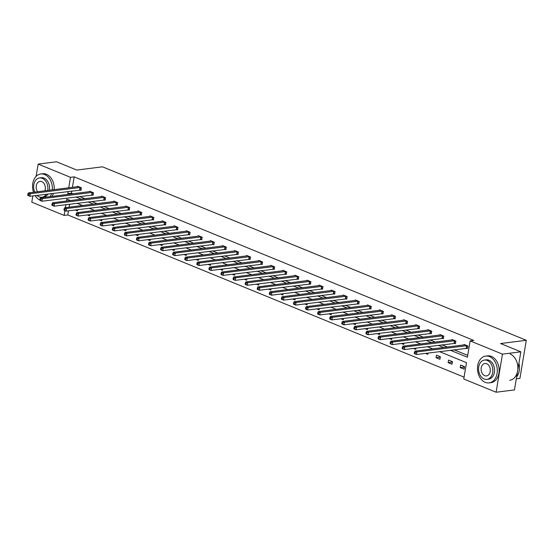 <?xml version="1.0" encoding="UTF-8"?>
<svg xmlns="http://www.w3.org/2000/svg" width="554" height="554" viewBox="0 0 554 554"><rect width="100%" height="100%" fill="white"/><g stroke="black" fill="none" stroke-linecap="round" stroke-linejoin="round"><path stroke-width="0.83" d="M516.314 378.839L519.922 378.382L526.3 340.288L102.504 166.823L76.784 170.064L56.536 161.775L38.171 164.088L70.496 177.322L68.738 187.834M526.3 340.288L500.587 343.528L520.836 351.818L514.458 389.912L496.093 392.225L463.76 378.991L466.496 362.676L439.454 351.603M68.488 210.825L67.796 214.952L464.072 377.149M67.796 214.952L64.126 215.416L31.793 202.182L32.845 195.915M36.114 176.373L38.171 164.088M520.836 351.818L502.464 354.131L496.093 392.225M92.186 194.96L93.051 195.313L93.481 192.737L89.61 191.158L89.519 191.684M116.347 204.848L117.213 205.202L117.642 202.626L113.771 201.04L113.681 201.573M140.501 214.737L141.374 215.091L141.803 212.514L137.932 210.929L137.842 211.462M164.663 224.626L165.528 224.979L165.958 222.403L162.087 220.817L162.003 221.351M188.824 234.515L189.69 234.868L190.119 232.292L186.248 230.706L186.158 231.24M212.985 244.404L213.851 244.757L214.28 242.181L210.409 240.595L210.319 241.129M237.14 254.293L238.005 254.646L238.442 252.07L234.571 250.484L234.481 251.017M261.301 264.182L262.167 264.535L262.596 261.959L258.725 260.373L258.635 260.906M285.462 274.071L286.328 274.424L286.757 271.848L282.886 270.262L282.796 270.795M309.624 283.953L310.489 284.313L310.919 281.737L307.048 280.151L306.958 280.684M333.778 293.842L334.644 294.202L335.08 291.626L331.202 290.04L331.119 290.573M357.939 303.731L358.805 304.091L359.234 301.514L355.363 299.929L355.273 300.462M382.101 313.619L382.966 313.979L383.396 311.403L379.525 309.818L379.435 310.344M406.255 323.508L407.128 323.868L407.557 321.292L403.686 319.706L403.596 320.233M430.416 333.397L431.282 333.75L431.711 331.181L427.84 329.595L427.757 330.122M454.578 343.286L455.443 343.639L455.873 341.07L452.002 339.484L451.912 340.011M71.805 191.005L71.438 193.18L72.906 193.775M79.547 196.497L84.984 198.72M91.625 201.441L97.068 203.664M103.709 206.386L109.145 208.609M115.786 211.33L121.222 213.553M127.863 216.275L133.306 218.498M139.947 221.219L145.383 223.442M152.025 226.164L157.461 228.387M164.109 231.108L169.545 233.331M176.186 236.052L181.622 238.275M188.263 240.997L193.699 243.22M200.347 245.941L205.783 248.164M212.424 250.886L217.861 253.109M224.502 255.83L229.945 258.053M236.586 260.775L242.022 262.998M248.663 265.719L254.099 267.942M260.747 270.664L266.183 272.887M272.824 275.608L278.26 277.831M284.901 280.553L290.338 282.775M296.986 285.497L302.422 287.72M309.063 290.441L314.499 292.664M321.14 295.386L326.576 297.609M333.224 300.33L338.66 302.553M345.301 305.275L350.737 307.498M357.378 310.212L362.822 312.442M369.463 315.157L374.899 317.387M381.54 320.101L386.976 322.331M393.624 325.046L399.06 327.276M405.701 329.99L411.137 332.22M417.778 334.935L423.214 337.164M429.862 339.879L435.299 342.109M441.94 344.823L447.376 347.053M454.017 349.768L467.714 355.377M450.347 350.232L467.403 357.219L470.138 340.897L473.809 340.433L74.174 176.858L72.415 187.37M466.655 348.231L467.521 348.584L467.957 346.015L464.079 344.429L463.996 344.955M442.501 338.342L443.366 338.695L443.796 336.126L439.924 334.54L439.834 335.066M418.339 328.453L419.205 328.813L419.634 326.237L415.763 324.651L415.673 325.177M394.178 318.564L395.044 318.924L395.473 316.348L391.602 314.762L391.519 315.288M370.017 308.675L370.882 309.035L371.319 306.459L367.447 304.873L367.357 305.399M345.862 298.786L346.728 299.146L347.157 296.57L343.286 294.984L343.196 295.517M321.701 288.897L322.567 289.257L322.996 286.681L319.125 285.095L319.035 285.629M297.54 279.015L298.405 279.368L298.835 276.792L294.963 275.206L294.88 275.74M273.378 269.126L274.251 269.479L274.68 266.903L270.809 265.318L270.719 265.851M249.224 259.237L250.089 259.591L250.519 257.014L246.648 255.429L246.558 255.962M225.062 249.348L225.928 249.702L226.357 247.126L222.486 245.54L222.396 246.073M200.901 239.46L201.767 239.813L202.203 237.237L198.325 235.651L198.242 236.184M176.747 229.571L177.612 229.924L178.042 227.348L174.171 225.762L174.081 226.295M152.585 219.682L153.451 220.035L153.88 217.459L150.009 215.873L149.919 216.406M128.424 209.793L129.29 210.146L129.719 207.57L125.848 205.984L125.758 206.517M104.263 199.904L105.128 200.257L105.565 197.681L101.694 196.095L101.604 196.628M80.108 190.015L80.974 190.368L81.403 187.792L77.532 186.213L77.442 186.74M74.174 176.858L70.496 177.322M470.138 340.897L502.464 354.131M68.135 191.469L67.768 193.644L69.229 194.239M70.42 200.555L66.854 199.101L66.528 201.047M65.919 204.682L65.42 207.653M64.922 210.631L64.126 215.416M432.812 348.888L427.376 346.659M420.728 343.944L415.292 341.714M408.651 339L403.215 336.77M396.574 334.055L391.138 331.825M384.49 329.111L379.054 326.881M372.413 324.166L366.977 321.943M360.335 319.222L354.892 316.999M348.251 314.277L342.815 312.054M336.174 309.333L330.738 307.11M324.09 304.388L318.654 302.165M312.013 299.444L306.577 297.221M299.936 294.499L294.499 292.277M287.851 289.555L282.415 287.332M275.774 284.611L270.338 282.388M263.697 279.666L258.261 277.443M251.613 274.722L246.177 272.499M239.536 269.777L234.1 267.554M227.459 264.833L222.016 262.61M215.374 259.888L209.938 257.665M203.297 254.944L197.861 252.721M191.213 249.999L185.777 247.776M179.136 245.055L173.7 242.832M167.059 240.111L161.623 237.888M154.975 235.166L149.538 232.943M142.897 230.222L137.461 227.999M130.82 225.277L125.384 223.054M118.736 220.333L113.3 218.11M106.659 215.388L101.223 213.165M94.582 210.444L89.139 208.221M82.498 205.499L77.061 203.276M75.877 196.961L81.313 199.184M87.954 201.905L93.391 204.128M100.032 206.85L105.468 209.073M112.116 211.794L117.552 214.017M124.193 216.739L129.629 218.962M136.27 221.683L141.706 223.906M148.354 226.628L153.79 228.85M160.431 231.572L165.868 233.795M172.509 236.516L177.952 238.739M184.593 241.461L190.029 243.684M196.67 246.405L202.106 248.628M208.754 251.35L214.19 253.573M220.831 256.294L226.267 258.517M232.909 261.239L238.345 263.462M244.993 266.183L250.429 268.406M257.07 271.128L262.506 273.351M269.147 276.065L274.583 278.295M281.231 281.01L286.667 283.239M293.308 285.954L298.744 288.184M305.386 290.898L310.829 293.128M317.47 295.843L322.906 298.073M329.547 300.787L334.983 303.017M341.631 305.732L347.067 307.962M353.708 310.676L359.144 312.906M365.785 315.621L371.222 317.851M377.87 320.565L383.306 322.795M389.947 325.51L395.383 327.739M402.024 330.454L407.467 332.684M414.108 335.399L419.544 337.628M426.185 340.343L431.621 342.573M438.269 345.287L443.706 347.517M69.596 204.218L69.098 207.189M77.747 209.654L77.525 210.963L75.143 209.987M89.824 214.599L89.603 215.908L87.22 214.931M101.901 219.543L101.687 220.852L99.298 219.876M113.986 224.488L113.764 225.797L111.382 224.82M126.063 229.432L125.848 230.741L123.459 229.765M138.14 234.377L137.925 235.685L135.543 234.709M150.224 239.321L150.002 240.63L147.62 239.653M162.301 244.266L162.087 245.574L159.697 244.598M174.385 249.21L174.164 250.512L171.782 249.542M186.463 254.154L186.241 255.456L183.859 254.487M198.54 259.099L198.325 260.401L195.936 259.431M210.624 264.043L210.402 265.345L208.02 264.376M222.701 268.988L222.479 270.29L220.097 269.313M234.778 273.932L234.564 275.234L232.181 274.258M246.862 278.877L246.641 280.179L244.259 279.202M258.94 283.821L258.725 285.123L256.336 284.147M271.017 288.766L270.802 290.067L268.42 289.091M283.101 293.71L282.879 295.012L280.497 294.036M295.178 298.654L294.963 299.956L292.574 298.98M307.262 303.599L307.041 304.901L304.658 303.924M319.339 308.543L319.118 309.845L316.736 308.869M331.417 313.488L331.202 314.79L328.813 313.813M343.501 318.432L343.279 319.734L340.897 318.758M355.578 323.377L355.356 324.679L352.974 323.702M367.655 328.321L367.441 329.623L365.058 328.647M379.739 333.266L379.518 334.568L377.136 333.591M391.816 338.21L391.602 339.512L389.213 338.536M403.894 343.155L403.679 344.456L401.297 343.48M415.978 348.099L415.756 349.401L413.374 348.424M428.055 353.043L427.84 354.345L425.451 353.369M436.476 355.135L440.347 356.714L439.918 359.29L436.046 357.704L436.476 355.135M448.56 360.079L452.431 361.658L451.995 364.234L448.124 362.648L448.56 360.079M460.637 365.017L464.508 366.603L464.079 369.179L460.208 367.593L460.637 365.017M71.438 193.18L67.768 193.644M464.432 367.06L460.208 367.593M452.355 362.115L448.124 362.648M440.271 357.171L436.046 357.704M467.084 345.661L416.864 351.935L414.925 351.139L464.951 344.782M467.576 348.265L416.435 354.505L414.496 353.715L414.254 353.3L415.029 353.618L415.195 352.586L414.427 352.268L414.254 353.3M415.195 352.586L416.864 351.935L416.435 354.505L415.029 353.618M414.925 351.139L414.427 352.268M516.64 376.893A13.518 9.847 -97.2 0 0 518.925 363.209M485.242 382.364A13.518 9.847 -97.2 0 0 489.085 382.904A13.518 9.847 -97.2 0 0 497.305 370.882A13.518 9.847 -97.2 0 0 489.549 356.624A13.518 9.847 -97.2 0 0 485.706 356.084A13.518 9.847 -97.2 0 0 477.479 368.098A13.518 9.847 -97.2 0 0 485.242 382.364M489.085 382.904L490.92 382.669A13.518 9.847 -97.2 0 0 499.147 370.654A13.518 9.847 -97.2 0 0 491.384 356.388A13.518 9.847 -97.2 0 0 487.541 355.855L485.706 356.084M484.487 360.052L486.177 359.837A9.73 7.091 82.8 0 1 488.947 360.225A9.73 7.091 82.8 0 1 494.535 370.494A9.73 7.091 82.8 0 1 488.614 379.151L486.924 379.358A9.73 7.091 -97.2 0 0 492.845 370.709A9.73 7.091 -97.2 0 0 487.257 360.439A9.73 7.091 -97.2 0 0 484.487 360.052A9.73 7.091 -97.2 0 0 478.566 368.701A9.73 7.091 -97.2 0 0 484.154 378.971A9.73 7.091 -97.2 0 0 486.924 379.358M486.703 363.736A6.274 4.571 -97.2 0 0 484.923 363.486A6.274 4.571 -97.2 0 0 481.107 369.061A6.274 4.571 -97.2 0 0 484.708 375.674A6.274 4.571 -97.2 0 0 486.488 375.931A6.274 4.571 -97.2 0 0 490.304 370.349A6.274 4.571 -97.2 0 0 486.703 363.736M509.659 380.307A13.518 9.847 -97.2 0 0 517.879 368.292A13.518 9.847 -97.2 0 0 510.123 354.034M50.172 196.642A13.518 9.847 -97.2 0 0 51.605 193.554M52.311 189.904A13.518 9.847 -97.2 0 0 44.611 174.51A13.518 9.847 -97.2 0 0 40.767 173.97A13.518 9.847 -97.2 0 0 33.538 192.273M52.014 196.414A13.518 9.847 -97.2 0 0 53.44 193.318M54.154 189.676A13.518 9.847 -97.2 0 0 46.446 174.275A13.518 9.847 -97.2 0 0 42.603 173.734L40.767 173.97M47.727 190.486A9.73 7.091 -97.2 0 0 42.319 178.326A9.73 7.091 -97.2 0 0 39.549 177.938L41.238 177.723A9.73 7.091 82.8 0 1 44.008 178.111A9.73 7.091 82.8 0 1 49.417 190.271M48.046 193.997A9.73 7.091 82.8 0 1 43.676 197.03L41.986 197.245A9.73 7.091 -97.2 0 0 46.356 194.212M37 195.389A9.73 7.091 -97.2 0 0 39.216 196.857A9.73 7.091 -97.2 0 0 41.986 197.245M44.874 190.846A6.274 4.571 -97.2 0 0 41.765 181.622A6.274 4.571 -97.2 0 0 39.985 181.366A6.274 4.571 -97.2 0 0 36.363 185.306A6.274 4.571 -97.2 0 0 37.596 191.76M39.549 177.938A9.73 7.091 -97.2 0 0 34.743 192.12M35.131 195.624A13.518 9.847 -97.2 0 0 39.784 200.015L40.553 200.34L40.726 199.315L39.95 198.997L40.026 200.444L41.959 201.234L93.107 194.987M455.007 340.717L404.78 346.991L402.848 346.195L452.867 339.837M455.499 343.321L404.351 349.56L402.419 348.771L402.169 348.355L402.945 348.674L403.118 347.642L402.343 347.323L402.169 348.355M403.118 347.642L404.78 346.991L404.351 349.56L402.945 348.674M402.848 346.195L402.343 347.323M442.93 335.772L392.703 342.047L390.771 341.25L440.79 334.893M443.415 338.376L392.274 344.616L390.335 343.826L390.092 343.411L390.868 343.729L391.041 342.697L390.265 342.379L390.092 343.411M391.041 342.697L392.703 342.047L392.274 344.616L390.868 343.729M390.771 341.25L390.265 342.379M430.846 330.828L380.626 337.102L378.687 336.306L428.706 329.949M431.337 333.432L380.196 339.671L378.257 338.882L378.015 338.466L378.784 338.785L378.957 337.753L378.181 337.434L378.015 338.466M378.957 337.753L380.626 337.102L380.196 339.671L378.784 338.785M378.687 336.306L378.181 337.434M418.769 325.884L368.542 332.158L366.609 331.361L416.629 325.004M419.26 328.487L368.112 334.727L366.18 333.937L365.931 333.522L366.706 333.84L366.88 332.809L366.104 332.49L365.931 333.522M366.88 332.809L368.542 332.158L368.112 334.727L366.706 333.84M366.609 331.361L366.104 332.49M406.691 320.939L356.464 327.213L354.525 326.417L404.552 320.06M407.176 323.543L356.035 329.782L354.096 328.993L353.854 328.577L354.629 328.896L354.802 327.864L354.027 327.553L353.854 328.577M354.802 327.864L356.464 327.213L356.035 329.782L354.629 328.896M354.525 326.417L354.027 327.553M394.607 315.995L344.387 322.269L342.448 321.472L392.467 315.115M395.099 318.598L343.951 324.838L342.019 324.048L341.776 323.633L342.545 323.952L342.718 322.92L341.943 322.608L341.776 323.633M342.718 322.92L344.387 322.269L343.951 324.838L342.545 323.952M342.448 321.472L341.943 322.608M382.53 311.05L332.303 317.324L330.371 316.528L380.39 310.171M383.022 313.654L331.874 319.893L329.942 319.104L329.692 318.688L330.468 319.007L330.641 317.975L329.865 317.664L329.692 318.688M330.641 317.975L332.303 317.324L331.874 319.893L330.468 319.007M330.371 316.528L329.865 317.664M370.453 306.106L320.226 312.38L318.287 311.583L368.313 305.226M370.938 308.71L319.797 314.949L317.858 314.16L317.615 313.744L318.391 314.063L318.557 313.031L317.788 312.719L317.615 313.744M318.557 313.031L320.226 312.38L319.797 314.949L318.391 314.063M318.287 311.583L317.788 312.719M358.369 301.161L308.149 307.435L306.21 306.639L356.229 300.282M358.86 303.765L307.712 310.005L305.78 309.215L305.531 308.8L306.307 309.118L306.48 308.086L305.704 307.775L305.531 308.8M306.48 308.086L308.149 307.435L307.712 310.005L306.307 309.118M306.21 306.639L305.704 307.775M346.292 296.217L296.065 302.491L294.132 301.695L344.152 295.337M346.783 298.821L295.635 305.067L293.696 304.271L293.454 303.855L294.229 304.174L294.403 303.142L293.627 302.83L293.454 303.855M294.403 303.142L296.065 302.491L295.635 305.067L294.229 304.174M294.132 301.695L293.627 302.83M334.207 291.272L283.987 297.546L282.048 296.75L332.075 290.393M334.699 293.876L283.558 300.123L281.619 299.326L281.377 298.911L282.145 299.229L282.318 298.197L281.55 297.886L281.377 298.911M282.318 298.197L283.987 297.546L283.558 300.123L282.145 299.229M282.048 296.75L281.55 297.886M322.13 286.328L271.903 292.602L269.971 291.806L319.99 285.448M322.622 288.932L271.474 295.178L269.542 294.382L269.292 293.966L270.068 294.285L270.241 293.253L269.466 292.941L269.292 293.966M270.241 293.253L271.903 292.602L271.474 295.178L270.068 294.285M269.971 291.806L269.466 292.941M310.053 281.384L259.826 287.658L257.894 286.861L307.913 280.504M310.538 283.987L259.397 290.234L257.458 289.437L257.215 289.022L257.991 289.34L258.164 288.309L257.388 287.997L257.215 289.022M258.164 288.309L259.826 287.658L259.397 290.234L257.991 289.34M257.894 286.861L257.388 287.997M297.969 276.439L247.749 282.713L245.81 281.917L295.829 275.56M298.461 279.043L247.319 285.289L245.38 284.493L245.138 284.077L245.907 284.396L246.08 283.364L245.304 283.052L245.138 284.077M246.08 283.364L247.749 282.713L247.319 285.289L245.907 284.396M245.81 281.917L245.304 283.052M285.892 271.495L235.665 277.769L233.733 276.972L283.752 270.615M286.383 274.098L235.235 280.345L233.303 279.548L233.054 279.133L233.83 279.451L234.003 278.42L233.227 278.108L233.054 279.133M234.003 278.42L235.665 277.769L235.235 280.345L233.83 279.451M233.733 276.972L233.227 278.108M273.815 266.55L223.587 272.824L221.648 272.035L271.675 265.671M274.299 269.154L223.158 275.4L221.219 274.604L220.977 274.188L221.752 274.507L221.925 273.475L221.15 273.164L220.977 274.188M221.925 273.475L223.587 272.824L223.158 275.4L221.752 274.507M221.648 272.035L221.15 273.164M261.73 261.606L211.51 267.88L209.571 267.09L259.591 260.726M262.222 264.21L211.074 270.456L209.142 269.659L208.893 269.244L209.668 269.563L209.841 268.538L209.066 268.219L208.893 269.244M209.841 268.538L211.51 267.88L211.074 270.456L209.668 269.563M209.571 267.09L209.066 268.219M249.653 256.661L199.426 262.935L197.494 262.146L247.513 255.782M250.145 259.265L198.997 265.511L197.065 264.715L196.815 264.3L197.591 264.618L197.764 263.593L196.989 263.275L196.815 264.3M197.764 263.593L199.426 262.935L198.997 265.511L197.591 264.618M197.494 262.146L196.989 263.275M237.576 251.717L187.349 257.991L185.41 257.201L235.436 250.837M238.061 254.321L186.92 260.567L184.981 259.771L184.738 259.355L185.514 259.674L185.68 258.649L184.911 258.33L184.738 259.355M185.68 258.649L187.349 257.991L186.92 260.567L185.514 259.674M185.41 257.201L184.911 258.33M225.492 246.772L175.272 253.046L173.333 252.257L223.352 245.893M225.984 249.376L174.835 255.623L172.903 254.826L172.654 254.411L173.43 254.729L173.603 253.704L172.827 253.386L172.654 254.411M173.603 253.704L175.272 253.046L174.835 255.623L173.43 254.729M173.333 252.257L172.827 253.386M213.415 241.828L163.188 248.102L161.256 247.313L211.275 240.955M213.906 244.432L162.758 250.678L160.819 249.882L160.577 249.473L161.352 249.785L161.526 248.76L160.75 248.441L160.577 249.473M161.526 248.76L163.188 248.102L162.758 250.678L161.352 249.785M161.256 247.313L160.75 248.441M201.331 236.883L151.11 243.158L149.171 242.368L199.198 236.011M201.822 239.487L150.681 245.734L148.742 244.937L148.5 244.529L149.268 244.84L149.442 243.815L148.673 243.497L148.5 244.529M149.442 243.815L151.11 243.158L150.681 245.734L149.268 244.84M149.171 242.368L148.673 243.497M189.253 231.939L139.026 238.213L137.094 237.424L187.113 231.066M189.745 234.543L138.597 240.789L136.665 239.993L136.416 239.584L137.191 239.896L137.364 238.871L136.589 238.552L136.416 239.584M137.364 238.871L139.026 238.213L138.597 240.789L137.191 239.896M137.094 237.424L136.589 238.552M177.176 226.995L126.949 233.269L125.017 232.479L175.036 226.122M177.661 229.598L126.52 235.845L124.581 235.048L124.338 234.64L125.114 234.951L125.287 233.927L124.512 233.608L124.338 234.64M125.287 233.927L126.949 233.269L126.52 235.845L125.114 234.951M125.017 232.479L124.512 233.608M165.092 222.05L114.872 228.324L112.933 227.535L162.952 221.178M165.584 224.654L114.443 230.9L112.504 230.104L112.261 229.695L113.03 230.007L113.203 228.982L112.427 228.663L112.261 229.695M113.203 228.982L114.872 228.324L114.443 230.9L113.03 230.007M112.933 227.535L112.427 228.663M153.015 217.106L102.788 223.38L100.856 222.59L150.875 216.233M153.506 219.709L102.358 225.956L100.426 225.159L100.177 224.751L100.953 225.062L101.126 224.038L100.35 223.719L100.177 224.751M101.126 224.038L102.788 223.38L102.358 225.956L100.953 225.062M100.856 222.59L100.35 223.719M140.938 212.161L90.711 218.435L88.772 217.646L138.798 211.289M141.422 214.765L90.281 221.011L88.342 220.215L88.1 219.806L88.875 220.118L89.049 219.093L88.273 218.775L88.1 219.806M89.049 219.093L90.711 218.435L90.281 221.011L88.875 220.118M88.772 217.646L88.273 218.775M128.853 207.217L78.633 213.491L76.694 212.701L126.714 206.344M129.345 209.821L78.197 216.067L76.265 215.271L76.016 214.862L76.791 215.174L76.964 214.149L76.189 213.83L76.016 214.862M76.964 214.149L78.633 213.491L78.197 216.067L76.791 215.174M76.694 212.701L76.189 213.83M116.776 202.272L66.549 208.546L64.617 207.757L114.636 201.4M117.268 204.876L66.12 211.122L64.181 210.326L63.939 209.918L64.714 210.229L64.887 209.204L64.112 208.886L63.939 209.918M64.887 209.204L66.549 208.546L66.12 211.122L64.714 210.229M64.617 207.757L64.112 208.886M104.699 197.328L54.472 203.602L52.533 202.812L102.559 196.455M105.184 199.932L54.043 206.178L52.104 205.382L51.861 204.973L52.637 205.285L52.803 204.26L52.034 203.941L51.861 204.973M52.803 204.26L54.472 203.602L54.043 206.178L52.637 205.285M52.533 202.812L52.034 203.941M92.615 192.383L42.395 198.657L40.456 197.868L90.475 191.511M40.726 199.315L42.395 198.657L41.959 201.234L40.553 200.34M40.456 197.868L39.95 198.997M80.538 187.439L30.311 193.713L28.379 192.924L78.398 186.566M81.029 190.043L29.881 196.289L27.942 195.5L27.7 195.084L28.476 195.396L28.649 194.371L27.873 194.052L27.7 195.084M28.649 194.371L30.311 193.713L29.881 196.289L28.476 195.396M28.379 192.924L27.873 194.052M466.932 345.654L466.503 348.224M466.606 345.661L466.17 348.237M454.855 340.71L454.425 343.286M454.522 340.717L454.093 343.293M442.778 335.766L442.341 338.342M442.445 335.779L442.016 338.349M430.693 330.821L430.264 333.397M430.368 330.835L429.932 333.404M418.616 325.877L418.187 328.453M418.284 325.891L417.854 328.46M406.539 320.932L406.103 323.508M406.207 320.946L405.777 323.515M394.455 315.988L394.026 318.564M394.123 316.002L393.693 318.571M382.378 311.043L381.948 313.619M382.045 311.057L381.616 313.626M370.294 306.099L369.864 308.675M369.968 306.113L369.539 308.682M358.216 301.154L357.787 303.731M357.884 301.168L357.455 303.737M346.139 296.21L345.703 298.786M345.807 296.224L345.377 298.793M334.055 291.266L333.626 293.842M333.73 291.279L333.293 293.849M321.978 286.321L321.549 288.897M321.645 286.335L321.216 288.904M309.901 281.377L309.464 283.953M309.568 281.39L309.139 283.96M297.817 276.432L297.387 279.008M297.491 276.446L297.055 279.015M285.739 271.488L285.31 274.064M285.407 271.502L284.978 274.071M273.655 266.543L273.226 269.119M273.33 266.557L272.9 269.126M261.578 261.599L261.149 264.175M261.246 261.613L260.816 264.189M249.501 256.654L249.071 259.23M249.168 256.668L248.739 259.244M237.417 251.71L236.987 254.286M237.091 251.724L236.655 254.3M225.339 246.765L224.91 249.342M225.007 246.779L224.578 249.355M213.262 241.821L212.826 244.397M212.93 241.835L212.501 244.411M201.178 236.877L200.749 239.453M200.853 236.89L200.416 239.466M189.101 231.932L188.672 234.508M188.769 231.946L188.339 234.522M177.024 226.988L176.588 229.564M176.691 227.002L176.262 229.578M164.94 222.043L164.51 224.619M164.607 222.057L164.178 224.633M152.862 217.099L152.433 219.675M152.53 217.113L152.101 219.689M140.778 212.154L140.349 214.73M140.453 212.168L140.023 214.744M128.701 207.21L128.272 209.786M128.369 207.224L127.939 209.8M116.624 202.265L116.195 204.841M116.292 202.279L115.862 204.855M104.54 197.321L104.11 199.897M104.214 197.335L103.778 199.911M92.463 192.377L92.033 194.953M92.13 192.39L91.701 194.966M80.385 187.432L79.949 190.008M80.053 187.446L79.624 190.022"/></g></svg>
